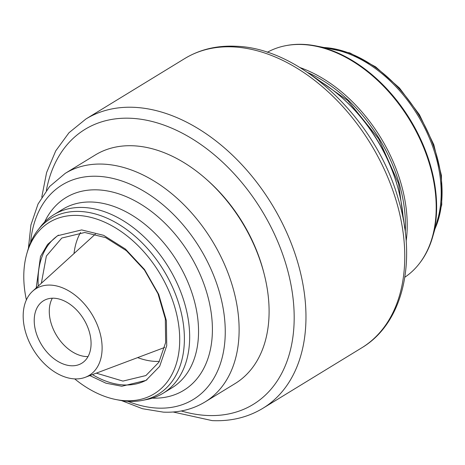 <?xml version="1.0" encoding="UTF-8"?>
<svg xmlns="http://www.w3.org/2000/svg" width="465" height="465" viewBox="0 0 465 465"><rect width="100%" height="100%" fill="white"/><g stroke="black" fill="none" stroke-linecap="round" stroke-linejoin="round"><path stroke-width="0.7" d="M315.793 45.901L333.545 49.377A117.232 78.899 58.5 0 1 437.641 219.567L432.648 236.958A131.607 88.571 -121.5 0 0 315.793 45.901A131.607 88.571 -121.5 0 0 303.372 44.384A131.607 88.571 -121.5 0 0 286.353 45.558L285.586 45.704A131.886 88.763 -121.5 0 0 267.276 52.307M404.846 277.227A131.886 88.763 -121.5 0 0 419.064 263.934L419.54 263.324A131.607 88.571 -121.5 0 0 432.648 236.958M419.064 263.934A131.886 88.763 -121.5 0 0 415.501 130.177A131.886 88.763 -121.5 0 0 302.645 44.53A131.886 88.763 -121.5 0 0 285.586 45.704M299.931 67.547A131.886 88.763 58.5 0 1 406.154 241.213M307.603 72.482A130.63 87.914 58.5 0 1 405.259 232.14M310.742 74.65L347.861 100.614L378.62 138.739L398.551 183.489L404.753 228.356M341.554 97.284L342.234 97.888A129.793 87.35 58.5 0 1 398.412 189.737L398.639 190.615A131.886 88.763 -121.5 0 0 341.554 97.284A131.886 88.763 -121.5 0 0 317.95 80.003M403.271 219.497A131.886 88.763 -121.5 0 0 398.639 190.615M206.146 179.089L207.506 180.292A129.793 87.35 58.5 0 1 263.684 272.141L264.132 273.902A133.978 90.169 -121.5 0 0 206.146 179.089A133.978 90.169 -121.5 0 0 133.432 145.789A133.978 90.169 -121.5 0 0 95.238 155.008L65.251 173.352A133.978 90.169 58.5 0 1 103.445 164.133A133.978 90.169 58.5 0 1 225.159 265.922A133.978 90.169 58.5 0 1 205.065 401.94L235.052 383.602A133.978 90.169 -121.5 0 0 264.132 273.902M26.383 299.913A100.487 67.628 58.5 0 1 26.825 253.681L27.691 250.652A102.986 69.314 58.5 0 1 37.95 230.024L40.827 226.35A104.672 70.448 58.5 0 1 53.83 214.696A104.672 70.448 58.5 0 1 83.665 207.489A104.672 70.448 58.5 0 1 178.758 287.015A104.672 70.448 58.5 0 1 163.058 393.28A104.672 70.448 58.5 0 1 146.754 399.545L142.18 400.435A102.986 69.314 58.5 0 1 128.857 401.353A102.986 69.314 58.5 0 1 119.139 400.167L116.047 399.563A100.487 67.628 58.5 0 1 74.691 378.894A50.865 34.236 58.5 0 1 29.812 343.187A50.865 34.236 58.5 0 1 32.585 291.247A50.865 34.236 58.5 0 1 50.604 285.103A50.865 34.236 58.5 0 1 98.01 326.726A50.865 34.236 58.5 0 1 85.234 377.318A50.865 34.236 58.5 0 1 74.685 378.894M37.95 230.024A102.986 69.314 58.5 0 1 80.102 211.465A102.986 69.314 58.5 0 1 178.049 301.326A102.986 69.314 58.5 0 1 142.18 400.435M26.825 253.681A100.487 67.628 58.5 0 1 77.957 215.446A100.487 67.628 58.5 0 1 175.985 311.521A100.487 67.628 58.5 0 1 125.527 400.72A100.487 67.628 58.5 0 1 116.047 399.563M36.218 287.945L40.496 256.488L47.575 244.445L57.509 235.755L81.677 229.925L103.666 235.342L125.434 249.054L144.505 269.497L158.699 294.333L166.4 320.745L166.732 345.704L159.658 366.379L145.981 380.411L121.813 386.246L105.944 383.183L89.826 375.592M147.027 379.748A84.781 57.061 58.5 0 1 123.922 384.95A84.781 57.061 58.5 0 1 92.442 374.61M38.287 286.062A84.781 57.061 58.5 0 1 58.573 235.127M41.35 283.272L46.361 256.052L61.799 238.039L84.781 232.488L105.683 237.644L126.375 250.676L144.505 270.107L158.001 293.723L165.319 318.821L165.639 342.554L158.914 362.206L145.911 375.546L122.934 381.091L96.319 373.151M159.39 361.386A80.596 54.242 58.5 0 1 155.165 361.381A80.596 54.242 58.5 0 1 137.657 357.608M74.011 253.553A80.596 54.242 58.5 0 1 80.55 232.483M53.975 298.222A36.636 24.657 -121.5 0 0 43.53 300.745A36.636 24.657 -121.5 0 0 38.037 337.939A36.636 24.657 -121.5 0 0 71.319 365.769A36.636 24.657 -121.5 0 0 81.759 363.252A36.636 24.657 -121.5 0 0 87.257 326.058A36.636 24.657 -121.5 0 0 53.975 298.222M88.025 356.574A36.636 24.657 58.5 0 1 86.374 356.562A36.636 24.657 58.5 0 1 56.091 334.684A36.636 24.657 58.5 0 1 52.324 298.21M324.018 47.511A117.232 78.899 58.5 0 1 418.43 114.39A117.232 78.899 58.5 0 1 434.961 228.896M184.715 58.567A169.568 114.123 58.5 0 1 233.058 46.895A169.568 114.123 58.5 0 1 387.101 175.724A169.568 114.123 58.5 0 1 361.671 347.872C403.271 323.216 417.343 261.127 398.267 198.95C375.929 119.145 300.948 47.692 235.424 46.25C216.609 45.413 199.706 49.517 184.715 58.567L85.915 118.994A169.568 114.123 58.5 0 1 134.257 107.328A169.568 114.123 58.5 0 1 288.3 236.156A169.568 114.123 58.5 0 1 262.865 408.305L361.671 347.872M46.366 190.441A161.192 108.484 58.5 0 1 130.956 118.279A161.192 108.484 58.5 0 1 288.201 272.397A161.192 108.484 58.5 0 1 207.262 415.483A161.192 108.484 58.5 0 1 181.251 410.967M30.632 242.422A125.713 84.607 58.5 0 1 97.952 176.305A125.713 84.607 58.5 0 1 220.59 296.507A125.713 84.607 58.5 0 1 157.466 408.096A125.713 84.607 58.5 0 1 127.805 401.295M44.605 222.038A112.937 76.004 58.5 0 1 98.045 189.883A112.937 76.004 58.5 0 1 208.082 297.356A112.937 76.004 58.5 0 1 152.317 398.145M53.83 214.696L62.711 209.262A104.672 70.448 58.5 0 1 92.552 202.054A104.672 70.448 58.5 0 1 187.645 281.581A104.672 70.448 58.5 0 1 171.94 387.845L163.058 393.28M322.803 47.273L349.796 52.905L375.662 66.867L399.505 88.042L419.424 114.698L433.793 144.673L441.448 175.532L441.75 204.786L434.618 230.088M85.915 118.994L68.983 132.746L55.742 150.858L46.593 172.585L41.763 197.177M173.154 412.002L212.156 420.616C230.971 421.459 247.874 417.355 262.865 408.305M121.539 400.592L142.441 408.712L163.314 412.13C178.694 412.827 192.609 409.433 205.065 401.94M65.251 173.352L49.61 186.506L38.025 204.048L30.923 224.967L28.406 248.322M85.234 377.318L164.72 347.431M32.585 291.247L95.401 234.093"/></g></svg>
